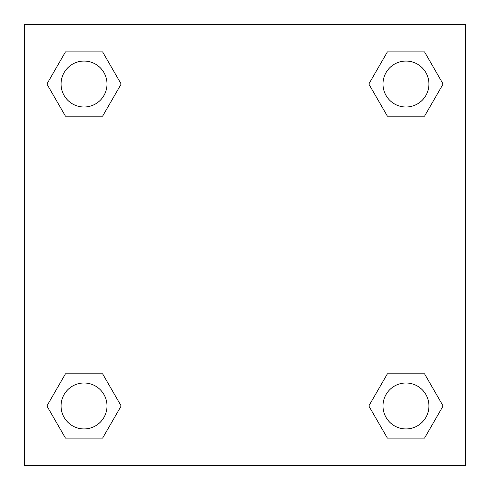 <?xml version="1.0" encoding="UTF-8"?>
<svg xmlns="http://www.w3.org/2000/svg" width="490" height="490" viewBox="0 0 490 490"><rect width="100%" height="100%" fill="white"/><g stroke="black" fill="none" stroke-linecap="round" stroke-linejoin="round"><path stroke-width="0.73" d="M424.53 116.191L387.4 116.191L424.53 116.191L443.095 84.035L424.53 116.191L387.4 116.191L368.835 84.035L387.4 51.879L368.835 84.035M65.47 51.879L102.6 51.879L65.47 51.879L102.6 51.879L121.165 84.035L102.6 116.191L65.47 116.191L102.6 116.191L65.47 116.191L46.905 84.035L65.47 51.879L46.905 84.035M65.47 373.809L102.6 373.809L65.47 373.809L46.905 405.965L65.47 373.809L102.6 373.809L121.165 405.965L102.6 438.121L65.47 438.121L102.6 438.121L65.47 438.121L46.905 405.965M395.001 373.809L387.4 373.809L395.001 373.809L387.4 373.809L368.835 405.965L387.4 373.809L424.53 373.809L387.4 373.809L424.53 373.809L443.095 405.965L424.53 438.121L387.4 438.121L424.53 438.121L387.4 438.121L368.835 405.965M465.5 24.5L24.5 24.5L24.5 465.5L465.5 465.5L465.5 24.5M387.4 51.879L424.53 51.879L387.4 51.879L424.53 51.879L443.095 84.035M428.934 405.965A22.969 22.969 0 0 0 394.481 386.071A22.969 22.969 0 0 0 394.481 425.859A22.969 22.969 0 0 0 428.934 405.965M107.004 405.965A22.969 22.969 0 0 0 72.551 386.071A22.969 22.969 0 0 0 72.551 425.859A22.969 22.969 0 0 0 107.004 405.965M428.934 84.035A22.969 22.969 0 0 0 394.481 64.141A22.969 22.969 0 0 0 394.481 103.929A22.969 22.969 0 0 0 428.934 84.035M107.004 84.035A22.969 22.969 0 0 0 72.551 64.141A22.969 22.969 0 0 0 72.551 103.929A22.969 22.969 0 0 0 107.004 84.035M94.999 373.809L102.6 373.809M395.001 116.191L387.4 116.191M102.6 116.191L94.999 116.191"/></g></svg>
